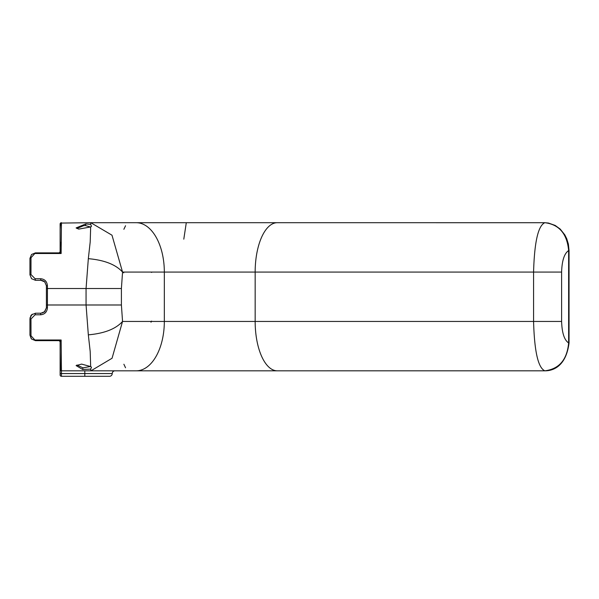 <?xml version="1.0" encoding="UTF-8"?>
<svg xmlns="http://www.w3.org/2000/svg" width="599" height="599" viewBox="0 0 599 599"><rect width="100%" height="100%" fill="white"/><g stroke="black" fill="none" stroke-linecap="round" stroke-linejoin="round"><path stroke-width="0.9" d="M60.125 351.613L60.506 370.429L60.125 369.501L60.125 373.559L60.125 341.744L60.125 369.501A1.318 1.318 0 0 0 61.442 370.818L61.143 340.007L59.174 340.644L58.874 340.239M60.626 373.559L61.442 373.559L61.442 370.818L90.793 370.818L61.442 370.818L60.506 370.429L60.125 369.501L60.506 370.429L60.125 366.76A1.318 1.318 0 0 0 60.125 366.783A1.318 1.318 0 0 1 60.125 366.76L60.125 374.989A1.318 1.318 0 0 0 61.442 376.299L109.497 376.299A2.74 2.74 0 0 0 112.238 373.559A2.74 2.74 0 0 1 114.978 370.818A2.74 2.74 0 0 0 112.238 373.559A2.74 2.74 0 0 1 109.497 376.299M61.203 225.104L61.442 222.701L60.506 223.083L90.793 222.701L90.681 224.408L85.837 223.929L76.095 227.934L78.724 229.11L90.674 226.954L90.194 241.981L88.33 258.671L86.061 288.531L121.402 288.531L122.548 272.073L111.991 235.197L90.793 222.701L136.22 222.701A49.373 28.108 90 0 1 164.328 272.073L164.328 321.446A49.373 28.108 90 0 1 136.22 370.818L544.985 370.811M142.607 222.701L149.623 222.701M544.985 222.708L136.22 222.701M526.319 222.701L186.296 222.701L183.796 239.158M156.122 222.701L186.296 222.701M124.173 222.701L137.882 222.701M58.874 253.272L60.125 251.775L60.125 238.058L60.125 249.027L60.387 242.198M123.738 272.874L122.952 272.073M60.125 237.773L60.125 229.499M151.562 321.206L150.858 321.446L151.06 322.247M150.858 321.446L151.674 321.109M31.418 338.892L29.95 335.155L31.56 339.034L35.438 340.644L59.174 340.644L60.125 341.744L59.443 340.726M41.93 280.399L40.919 280.302L44.798 281.904L46.408 285.783L46.408 307.729L44.798 311.607L40.919 313.217L35.438 313.217L31.56 314.819L29.95 318.698L31.65 314.73M90.561 366.491L82.954 367.831L76.912 365.031M150.858 272.073L151.674 272.41M35.438 340.644L31.006 335.799L30.976 318.99L35.086 314.789L40.567 314.789C44.678 314.43 46.962 312.094 47.426 307.789L47.426 285.73C46.962 281.418 44.678 279.082 40.567 278.722L35.086 278.722L30.976 274.522L31.006 257.712L35.438 252.868L31.56 254.478L29.95 258.356L29.95 274.814L31.56 278.692L29.95 274.814L30.976 274.522M35.139 340L61.143 340L60.2 341.527M44.798 311.607L40.919 313.217L40.567 314.789M35.438 313.217L35.086 314.789M137.882 370.818L124.173 370.818M543.48 222.701A195.304 159.312 90.8 0 1 544.858 222.708C559.159 224.498 567.081 233.79 568.631 250.569L569.043 250.569L569.05 342.942C565.688 369.486 549.545 370.901 544.918 370.811L544.858 370.811A195.304 159.312 89.2 0 1 543.48 370.818M569.043 250.569L568.384 244.122L566.744 238.731L564.797 234.838L560.222 229.088L555.191 225.434L548.459 223.045L544.858 222.708C538.172 225.546 534.413 242.003 533.574 272.073L533.574 321.446C534.405 351.516 538.164 367.966 544.858 370.811C559.152 369.021 567.073 359.737 568.631 342.942C564.325 340.105 561.982 332.939 561.607 321.446L561.607 272.073C561.982 260.58 564.325 253.414 568.631 250.569L568.631 342.942L569.05 342.942M90.194 351.538L90.666 366.558L81.614 364.102L76.095 365.577L82.647 369.463L90.674 369.111L90.951 370.818L112.058 358.254L122.548 321.446C115.809 328.948 104.398 333.418 88.33 334.848L90.194 351.538M88.33 258.671C104.406 260.093 115.809 264.563 122.548 272.073L255.159 272.073L255.159 321.446L122.548 321.446L121.402 304.988L86.061 304.988L88.33 334.848M40.567 278.722L40.919 280.302L35.438 280.302L31.56 278.692L35.438 280.302L35.086 278.722M76.912 228.481L83.71 225.628L85.485 225.576L90.569 227.021M59.443 252.785L61.143 253.497L61.442 222.701L60.506 223.083L60.125 224.011L60.506 223.083L61.442 222.701A1.318 1.318 0 0 0 60.125 224.011L60.2 251.992L59.174 252.868L35.438 252.868M60.125 234.988L60.125 229.544L60.125 234.988M164.957 370.818L526.319 370.818M90.868 370.818L136.22 370.818M263.246 222.701L265.619 222.701M265.559 370.818L264.309 370.818M30.976 318.99L29.95 318.698L29.95 335.155L31.006 335.799M46.408 307.729L47.426 307.789M90.674 369.111L91.505 367.247L90.666 366.558M61.143 253.497L60.2 251.992M60.125 229.544L60.506 223.083L60.125 229.544M46.408 285.783L47.426 285.73M29.95 258.356L31.006 257.712M90.666 226.954L91.505 226.272L90.681 224.408M60.125 375.004L60.125 374.989A1.318 1.318 0 0 0 61.442 376.299L61.442 373.559L84.811 373.559L84.811 376.299M112.238 373.559A2.74 2.74 0 0 1 114.978 370.818A2.74 2.74 0 0 0 112.238 373.559L84.811 373.559L84.811 370.818M60.506 370.429L61.442 370.818M561.607 272.073L255.159 272.073A49.373 22.126 90 0 1 277.292 222.701M561.607 321.446L255.159 321.446A49.373 22.126 90 0 0 277.292 370.818M46.408 288.531L86.061 288.531L86.061 304.988L46.408 304.988M61.135 253.512L35.139 253.512M60.125 224.011A1.318 1.318 0 0 1 61.442 222.701M82.647 369.463L82.954 367.831M121.402 288.531L121.402 304.988M85.837 223.929L85.485 225.576M123.881 364.237L125.543 367.764M123.873 229.282L125.543 225.748M60.125 373.559L60.214 375.468M31.5 314.879L30.721 315.89M44.723 311.675L42.259 313.045M29.95 335.155L31.26 338.712M32.331 314.183L30.07 317.575M46.408 307.871L44.304 312.049M40.919 280.302L43.173 280.789L44.67 281.785L46.408 285.701"/></g></svg>

